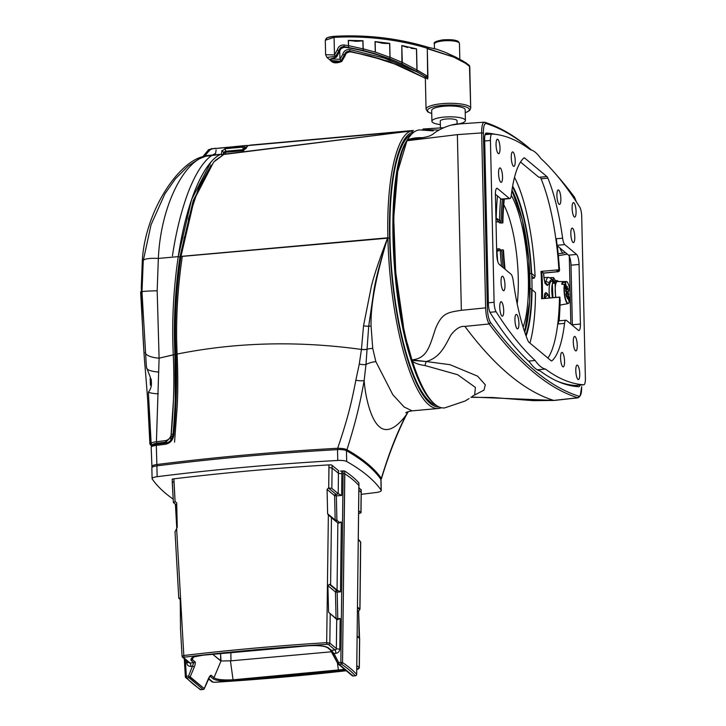<?xml version="1.0" encoding="UTF-8"?>
<svg xmlns="http://www.w3.org/2000/svg" width="726" height="726" viewBox="0 0 726 726"><rect width="100%" height="100%" fill="white"/><g stroke="black" fill="none" stroke-linecap="round" stroke-linejoin="round"><path stroke-width="1.09" d="M414.455 131.76L412.822 132.141A7.26 1.879 84.9 0 0 412.613 132.259C397.83 136.461 388.101 181.564 389.626 237.983A138.185 35.828 -95.1 0 0 439.194 407.005M436.235 405.308A136.787 35.465 -95.1 0 1 430.282 402.041A136.787 35.465 -95.1 0 1 391.069 261.523A136.787 35.465 -95.1 0 1 411.842 133.974M251.06 145.046L411.333 130.88A8.658 2.242 84.9 0 0 411.107 130.998L412.613 132.259M412.822 132.141L411.333 130.88A8.658 2.242 84.9 0 0 411.107 130.998C396.133 135.272 386.377 180.819 387.902 237.783A139.583 36.191 84.9 0 0 438.431 408.484A139.583 36.191 84.9 0 0 441.399 407.731A139.583 36.191 -95.1 0 1 438.431 408.484A139.583 36.191 -95.1 0 1 387.902 237.783C386.377 180.819 396.133 135.272 411.079 131.007L224.08 154.211L224.37 152.396L243.455 150.681L248.238 145.545L250.788 145.073L248.238 145.545L243.455 150.681L224.37 152.396L224.08 154.211L223.082 154.747L221.385 154.257L222.165 155.183L221.33 154.602M248.238 145.545L411.333 130.88L248.238 145.545L246.477 147.079M246.25 148.267L243.8 149.928L224.706 151.643L223.417 152.887L223.136 154.42M247.076 146.688L243.455 150.681M223.417 152.887L224.706 151.643M184.331 236.994L180.974 256.387C176.082 289.846 174.421 322.471 175.991 354.288C174.421 322.471 176.082 289.846 180.974 256.387L194.241 199.55L213.662 162.089L193.252 200.421L180.021 256.587C175.129 289.738 173.441 322.072 174.957 353.607C176.209 379.789 175.547 406.959 172.96 435.128C172.262 439.593 169.875 442.234 165.791 443.06L156.798 444.167C153.685 444.602 152.297 445.247 152.632 446.091C152.297 445.247 153.685 444.602 156.798 444.167L156.29 445.392L156.88 464.522C153.168 465.057 151.516 465.82 151.934 466.8A558.321 135.072 178.7 0 0 152.224 467.226A558.321 135.072 178.7 0 1 151.934 466.8L151.18 447.252M224.053 154.429L411.079 131.007M213.662 162.089L223.871 154.429L215.032 160.618M371.077 326.183C370.342 301.907 377.937 269.818 387.675 237.801C381.195 258.538 376.975 274.201 375.024 284.792L368.699 326.219L374.053 289.493C376.041 277.822 380.578 260.589 387.675 237.801C379.535 259.046 374.108 275.172 371.394 286.198L363.535 325.783L361.439 349.442A8.376 4.147 4 0 0 367.038 349.297L368.699 326.219A8.376 3.022 -172.1 0 1 363.535 325.783L371.394 286.198C374.108 275.172 379.535 259.046 387.675 237.801C377.937 269.818 370.342 301.907 371.077 326.183A3.875 1.016 0.8 0 0 368.699 326.219A8.376 3.022 7.9 0 1 363.535 325.783L361.448 349.351A8.376 4.138 4.1 0 0 367.047 349.206A8.494 2.995 -5.2 0 1 372.728 348.444L371.077 326.183L372.728 348.444L375.859 361.648L372.728 348.444M346.111 450.492L346.964 449.739C355.132 423.657 359.497 406.66 364.162 380.515L365.986 364.488A12.242 5.2 167.5 0 1 375.859 361.648L392.811 394.699L404.173 407.023L412.078 410.852L404.173 407.023L392.811 394.699L375.859 361.648A12.242 5.2 -12.5 0 0 365.986 364.488L367.038 349.297M356.647 674.508L356.657 674.363A395.216 95.614 178.7 0 0 342.536 662.602L344.805 473.76A401.995 97.248 -1.3 0 1 358.925 485.522L356.657 674.363A395.216 95.614 178.7 0 0 342.536 662.602A1.398 1.28 -56.6 0 1 341.256 664.045L340.848 662.375L338.625 662.575L339.033 664.245A1.398 1.307 129.8 0 1 338.107 663.963L352.183 675.688A1.398 1.307 129.8 0 0 353.108 675.97L355.323 675.77A393.819 95.269 178.7 0 0 341.256 664.045L339.033 664.245L353.108 675.97L355.323 675.77L353.108 675.97L339.033 664.245L341.256 664.045A393.819 95.269 -1.3 0 1 355.323 675.77A1.398 1.325 -42 0 0 356.657 674.363L358.916 485.667M200.022 689.473A1.398 1.398 0 0 0 200.911 689.7L203.044 689.464A1.398 1.307 -50.2 0 0 204.242 688.575L190.167 676.85A1.398 1.307 -50.2 0 1 188.969 677.739L188.56 676.069L186.337 676.269L186.745 677.939A1.398 1.325 138 0 1 185.684 677.521L200.022 689.473A1.398 1.28 123.4 0 0 200.821 689.664L203.044 689.464L188.969 677.739L186.745 677.939A393.819 95.269 178.7 0 0 200.821 689.664A393.819 95.269 -1.3 0 1 186.745 677.939L188.969 677.739L203.044 689.464L201.002 689.646M204.197 688.665L204.296 688.656A1.398 1.398 0 0 1 203.135 689.5L203.235 689.437M185.375 659.607L186.337 676.269L185.321 676.668A1.398 1.398 0 0 0 185.684 677.521A1.398 1.325 138 0 1 185.357 676.732L184.322 658.727M176.817 528.356L175.42 504.234M338.815 671.396L233.427 680.879C222.02 681.36 215.141 680.571 212.8 678.529C215.141 680.571 222.02 681.36 233.427 680.879L345.721 670.307L338.815 671.396L338.452 670.334L344.605 669.372L233.064 679.808C222.519 680.253 216.166 679.527 213.998 677.639L211.339 675.416C210.64 674.971 209.669 676.06 208.407 678.701L204.242 688.575L188.56 676.069L193.778 662.684L190.058 663.019A2.795 0.726 -95.1 0 1 190.884 666.368L192.726 666.196L194.341 666.976C195.394 664.036 195.612 662.303 194.985 661.794L192.317 659.58L191.827 658.155C191.129 657.575 194.759 656.613 202.736 655.269L202.826 655.215M177.253 527.267L175.12 531.75L176.618 528.592L183.805 655.505L176.618 528.592L177.253 527.267L176.699 502.937L177.253 527.267M175.011 531.486L178.778 598.197L175.011 531.486M175.102 501.775L173.895 478.842L173.959 481.501L172.334 482.391L173.959 481.501L175.102 501.775L173.478 502.619L176.754 505.341L173.369 502.437L175.102 501.775A695.109 168.16 178.7 0 1 175.365 501.739L176.699 502.937L175.365 501.739A695.109 168.16 178.7 0 0 175.102 501.775M194.341 666.976L190.167 676.85L194.341 666.976C195.394 664.036 195.612 662.303 194.985 661.794A1.398 1.307 -50.2 0 1 193.778 662.684L191.119 660.469C190.139 657.738 193.978 655.986 202.645 655.233C193.978 655.986 190.139 657.738 191.119 660.469L193.778 662.684L190.058 663.019L183.533 657.584L190.058 663.019A1.398 1.307 129.8 0 1 189.132 662.738L182.607 657.302A1.398 1.307 -50.2 0 1 182.162 656.395L183.805 655.505A695.109 168.16 -1.3 0 1 326.682 642.655L328.361 514.943L327.626 513.736L337.962 523.083L328.052 514.67L331.464 517.683L328.361 514.943L326.682 642.655L329.84 643.118L326.682 642.655A695.109 168.16 178.7 0 0 183.805 655.505L182.054 656.222L180.42 627.246L182.054 656.231L182.607 657.302A1.398 1.307 -50.2 0 0 183.533 657.584L184.35 657.166A693.711 167.824 -1.3 0 1 326.945 644.343L328.524 644.543L335.049 649.988L331.328 650.324L334.024 653.491A1.398 0.463 153.2 0 0 333.161 654.435A1.398 0.463 153.2 0 0 333.198 654.489L337.744 663.455M337.699 619.75L337.781 618.688L336.056 618.498L328.588 612.272L336.71 619.396L336.365 648.554A2.795 0.653 -179.3 0 0 339.804 649.044L340.176 618.479L337.436 619.732L336.71 619.396L328.588 612.272L327.88 585.646L329.423 584.366L330.593 584.72L337.055 590.111L337.853 523.01L331.464 517.683L337.853 523.01L337.055 590.111L340.485 591.853L341.32 522.048L338.234 523.328L339.142 522.239L336.891 520.224L336.347 495.903L334.622 495.704L327.072 489.415L327.626 513.736L327.072 489.415L328.433 487.981L327.072 489.415L334.622 495.704L335.176 520.025L327.626 513.736L335.176 520.025L334.622 495.704A1.398 1.307 129.8 0 1 335.929 494.234L328.433 487.981A695.109 168.16 178.7 0 1 328.715 487.963L328.978 467.562L332.109 468.025L328.978 467.562L328.923 464.894L328.715 487.963L331.846 488.38L332.109 468.025L338.443 473.298L332.109 468.025L332.054 465.312M338.389 470.593L338.443 473.298L341.892 473.742L341.637 495.422L338.207 493.671L331.846 488.38L328.715 487.963A695.109 168.16 178.7 0 0 328.433 487.981M337.799 590.392L336.773 590.483A1.398 1.307 -50.2 0 0 335.457 591.962L337.182 592.153L336.773 590.483L329.423 584.366L327.88 585.646L335.457 591.962L336.056 618.498L335.457 591.962L327.88 585.646L328.588 612.272L336.056 618.498A1.398 1.307 -50.2 0 0 336.147 618.924M341.637 495.422L336.347 495.903L335.929 494.234L338.942 493.961M336.891 520.224L335.176 520.025A1.398 1.307 129.8 0 0 335.584 520.95A1.398 0.499 -48.1 0 0 336.891 520.224M330.094 649.643L333.198 654.489M358.862 482.808L358.925 485.522A401.995 97.248 178.7 0 0 344.805 473.76L343.108 473.561L343.044 470.875L344.741 471.047A403.384 97.593 -1.3 0 1 358.862 482.817L358.889 482.908M358.889 482.863L356.693 674.436A1.398 1.398 0 0 1 355.422 675.806L355.513 675.743M352.183 675.688A1.398 1.398 0 0 0 353.199 676.006L353.29 675.951M361.239 492.391L361.022 512.792L361.131 492.201L360.913 512.592L358.653 510.705L361.022 512.783L359.288 513.436L360.913 512.592L361.131 492.201L358.898 490.34L361.239 492.373L361.176 489.578M359.025 513.473A695.109 168.16 178.7 0 0 359.288 513.436A695.109 168.16 178.7 0 1 359.025 513.473L358.626 513.137M358.308 539.3L360.595 541.959L358.299 540.044L360.704 542.041L358.308 539.3M233.427 680.879L233.064 679.808C222.519 680.253 216.166 679.527 213.998 677.639L211.339 675.416A1.398 1.307 -50.2 0 1 210.132 676.314L212.8 678.529L210.014 676.251M209.887 676.242L204.296 688.656L208.371 678.801M220.668 660.887L212.827 654.362L221.031 660.978L220.559 653.663L220.668 660.887M308.042 645.75C319.44 645.278 326.319 646.058 328.669 648.1C326.319 646.058 319.44 645.278 308.042 645.75L202.645 655.233L308.133 645.786C318.106 645.26 324.649 645.931 327.744 647.819L330.403 650.033L337.762 663.519A1.398 0.463 153.2 0 1 338.625 662.575L334.024 653.491L335.875 653.327A4.184 3.911 129.8 0 0 339.804 649.044M221.031 660.978L230.977 660.832L221.031 660.978L213.998 677.639L221.031 660.978M331.664 651.776L230.977 660.832L230.859 652.738L230.977 660.832L331.664 651.776M359.125 637.718L357.147 636.067L359.125 637.718L358.626 611.265L357.455 610.285L358.626 611.265L359.878 609.114L359.706 609.595L357.501 607.136L359.878 609.114L358.626 611.265L359.561 638.435L357.147 636.43L359.561 638.435L359.243 667.621L356.802 665.579L359.243 667.621A1.398 1.307 129.8 0 1 357.927 669.045L357.11 669.472A693.711 167.824 -1.3 0 1 356.747 669.508A693.711 167.824 -1.3 0 0 357.11 669.472L357.927 669.045L356.765 668.083L357.927 669.045M180.184 598.832L179.05 597.888L180.193 598.923L179.05 597.888L178.886 598.36L180.202 599.458L178.886 598.36L179.785 598.006M180.193 598.923L180.529 627.445L180.193 598.923M165.301 444.285L156.29 445.392L165.301 444.285C170.102 443.35 172.933 440.31 173.795 435.173C176.427 407.222 177.153 380.261 175.991 354.288C177.153 380.261 176.427 407.222 173.795 435.173C172.933 440.31 170.102 443.35 165.301 444.285L165.791 443.06M173.795 435.173L172.96 435.128M337.862 449.603L337.681 448.269C346.538 422.051 351.003 405.807 355.84 380.206L359.288 364.007L361.448 349.351M380.896 479.36A8.376 2.024 -1.3 0 1 381.005 479.668A8.376 2.024 -1.3 0 0 380.896 479.36L381.141 490.186L380.896 479.36A558.321 135.072 178.7 0 0 346.456 450.665A8.376 2.024 -1.3 0 0 337.508 449.621L337.753 460.456A711.861 172.216 178.7 0 0 157.143 476.692A711.861 172.216 178.7 0 1 337.753 460.456A8.376 2.024 178.7 0 1 346.701 461.5A558.321 135.072 178.7 0 1 381.141 490.186A8.376 2.024 178.7 0 1 381.25 490.504A8.376 2.024 178.7 0 1 376.204 492.482A711.861 172.216 178.7 0 1 361.221 494.324A711.861 172.216 178.7 0 0 376.204 492.482A8.376 2.024 178.7 0 0 381.25 490.504A8.376 2.024 178.7 0 0 381.141 490.186A558.321 135.072 178.7 0 0 346.701 461.5A8.376 2.024 178.7 0 0 337.753 460.456L337.508 449.621A711.861 172.216 178.7 0 0 156.898 465.865A711.861 172.216 -1.3 0 1 337.508 449.621A8.376 2.024 -1.3 0 1 346.456 450.665A558.321 135.072 -1.3 0 1 380.896 479.36L381.332 478.37C374.453 468.415 363 458.868 346.964 449.739C345.213 448.822 342.118 448.332 337.681 448.269C275.508 451.763 215.241 457.18 156.88 464.522C153.168 465.057 151.516 465.82 151.934 466.8L151.825 466.473M156.798 444.167L156.29 445.392C152.551 445.9 150.881 446.608 151.289 447.525C150.881 446.608 152.551 445.9 156.29 445.392L156.88 464.522C215.241 457.18 275.508 451.763 337.681 448.269C346.538 422.051 351.003 405.807 355.84 380.206L359.288 364.007A8.376 3.222 12.3 0 0 365.986 364.488A8.376 3.222 12.3 0 1 359.288 364.007L361.439 349.442C297.315 340.612 235.505 342.227 175.991 354.288L174.957 353.607M380.596 478.933L381.332 478.37C389.363 452.616 395.316 436.716 405.907 415.29L408.048 411.706L405.907 415.29C399.209 424.293 388.446 434.575 379.535 426.861C370.541 419.655 365.196 395.951 364.162 380.515C365.196 395.951 370.541 419.655 379.535 426.861C388.446 434.575 399.209 424.293 405.907 415.29A8.376 4.265 26.8 0 1 405.662 416.352L408.257 411.633L405.662 416.352C396.414 434.965 388.337 455.774 381.422 478.797L381.332 478.37C389.363 452.616 395.316 436.716 405.907 415.29A8.376 4.265 26.8 0 1 405.652 416.361C396.414 434.965 388.337 455.774 381.422 478.797M225.423 154.257L225.94 150.817L226.721 151.462M174.558 442.152L177.217 406.097C177.979 391.132 177.961 374.044 177.153 354.832C175.61 322.734 177.316 290.037 182.262 256.741L182.335 256.269M434.947 404.309A135.39 35.111 -95.1 0 1 432.315 403.538A135.39 35.111 -95.1 0 0 434.947 404.309M408.293 136.415A135.39 35.111 -95.1 0 1 410.753 135.181A135.39 35.111 -95.1 0 0 408.293 136.415M411.279 360.477L412.468 361.276A139.555 36.191 -95.1 0 0 434.575 403.992L433.159 402.767A138.167 35.828 -95.1 0 1 411.279 360.477L410.961 359.497L412.087 360.332L426.298 361.539A13.957 2.723 -88.6 0 0 425.037 365.541A13.957 2.723 91.4 0 1 426.298 361.539L450.038 364.697L477.617 376.177L485.304 384.816L484.015 390.116L472.417 396.169L484.015 390.116L485.304 384.816L477.617 376.177L450.038 364.697L426.298 361.539C440.301 357.537 445.174 345.54 450.928 334.976C455.783 328.742 460.438 325.883 464.903 326.401L489.188 323.959A1116.67 289.556 84.9 0 0 577.778 397.766L553.738 400.407A1117.105 289.665 -95.1 0 1 464.903 326.401L489.188 323.959A1116.67 289.556 84.9 0 0 577.778 397.766L579.03 396.242A1115.245 289.184 84.9 0 1 490.558 322.525L489.188 323.959C487.155 320.692 485.975 315.32 485.63 307.86L461.355 310.301L457.371 134.628L481.665 132.922L485.63 307.86L461.355 310.301L457.371 134.628L481.665 132.922L485.63 307.86C485.975 315.32 487.155 320.692 489.188 323.959L490.558 322.525C488.725 319.585 487.654 314.766 487.364 308.06L483.398 133.121L481.665 132.922C481.665 125.752 482.645 122.186 484.605 122.231L486.039 123.52L484.605 122.231A1116.67 289.556 84.9 0 1 531.559 150.073A1116.67 289.556 84.9 0 0 484.605 122.231C482.645 122.186 481.665 125.752 481.665 132.922L483.398 133.121C483.38 126.678 484.26 123.484 486.039 123.52A1115.245 289.184 84.9 0 1 531.396 150.019A1115.245 289.184 84.9 0 0 486.039 123.52C484.26 123.484 483.38 126.678 483.398 133.121L487.364 308.06C487.654 314.766 488.725 319.585 490.558 322.525A1115.245 289.184 84.9 0 0 579.03 396.242L580.228 395.724L581.68 386.64C581.689 393.084 580.809 396.278 579.03 396.242L577.778 397.766L553.738 400.407A1117.105 289.665 -95.1 0 1 464.903 326.401C460.438 325.883 455.783 328.742 450.928 334.976C445.174 345.54 440.301 357.537 426.298 361.539L411.941 359.878C390.062 293.358 387.439 172.479 406.968 140.753L407.449 140.054A139.555 36.191 -95.1 0 1 410.435 135.562L409.264 137.023A138.167 35.828 -95.1 0 0 406.306 141.47L407.449 140.054C410.571 138.566 414.709 137.758 419.864 137.641L422.841 137.695L419.864 137.641C414.709 137.758 410.571 138.566 407.449 140.054A139.555 36.191 -95.1 0 1 419.673 129.918L433.24 130.88M574.52 197.236A1115.245 289.184 84.9 0 0 555.426 173.714A1115.245 289.184 84.9 0 1 574.52 197.236L576.435 201.964L574.52 197.236M484.659 139.474L488.38 303.613A8.376 2.169 84.9 0 0 490.359 313.042A8.376 2.169 -95.1 0 1 488.38 303.613L484.659 139.474A8.376 2.169 -95.1 0 1 486.193 133.03A8.376 2.169 -95.1 0 1 486.275 133.03A8.376 2.169 84.9 0 0 484.659 139.474M490.359 313.042A762.109 197.617 84.9 0 0 529.771 362.301A111.668 28.958 84.9 0 0 540.144 370.941A762.109 197.617 84.9 0 0 578.794 386.731A8.376 2.169 84.9 0 0 579.983 385.125A8.376 2.169 -95.1 0 1 578.885 386.731A8.376 2.169 -95.1 0 1 578.794 386.731A762.109 197.617 84.9 0 1 540.144 370.941A111.668 28.958 84.9 0 1 529.771 362.301A762.109 197.617 84.9 0 1 490.359 313.042M486.275 133.03A762.109 197.617 84.9 0 1 495.268 134.31A762.109 197.617 84.9 0 0 486.275 133.03L486.102 133.049M577.778 397.766L554.165 400.453A13.957 3.793 83.7 0 0 554.165 400.453A13.957 3.793 83.7 0 0 554.165 400.453L533.156 400.643L492.591 397.503L470.865 397.313M444.675 407.894A139.555 36.191 -95.1 0 1 412.468 361.276C415.245 363.39 419.428 364.815 425.037 365.541L457.698 374.734L475.385 387.394L474.722 394.327L475.385 387.394L457.698 374.734L425.037 365.541C419.428 364.815 415.245 363.39 412.468 361.276L411.941 359.878C426.979 358.426 429.493 346.964 435.446 328.824C441.853 313.151 447.18 312.489 461.355 310.301C447.18 312.489 441.853 313.151 435.446 328.824C429.493 346.964 426.979 358.426 411.941 359.878L407.431 343.725M410.961 359.497L410.825 359.089C389.19 293.222 386.595 173.559 405.907 142.151L406.306 141.47M558.884 269.791L559.347 270.172L558.884 269.791A103.709 26.889 84.9 0 0 540.371 177.144A103.709 26.889 -95.1 0 1 558.884 269.791L541.006 271.397A103.709 26.889 -95.1 0 1 541.569 285.155A103.709 26.889 -95.1 0 1 541.614 298.713L559.492 297.188A103.709 26.889 -95.1 0 1 547.912 358.063A103.709 26.889 84.9 0 0 559.492 297.188A2.795 0.726 -95.1 0 1 559.846 297.161L559.964 297.252A105.379 27.325 -95.1 0 1 558.303 323.959A105.379 27.325 84.9 0 0 559.964 297.252L559.846 297.161A2.795 0.726 84.9 0 0 559.655 297.088A2.795 0.726 84.9 0 0 559.492 297.188M505.087 269.246A103.709 26.889 -95.1 0 1 503.499 250.216A103.709 26.889 84.9 0 0 505.087 269.246M502.891 222.818A103.709 26.889 -95.1 0 1 504.289 199.087A103.709 26.889 84.9 0 0 502.891 222.818A2.795 0.726 -95.1 0 1 502.537 222.846A2.795 0.726 84.9 0 0 502.728 222.918A2.795 0.726 84.9 0 0 502.891 222.818M503.045 249.835L503.499 250.216L503.045 249.835A105.379 27.325 84.9 0 0 504.606 268.847A105.379 27.325 -95.1 0 1 503.045 249.835L500.886 250.025M559.247 320.819L560.154 300.01A1.398 1.225 -34.4 0 0 559.918 299.284M490.604 134.147A762.109 197.617 84.9 0 0 485.603 133.43A762.109 197.617 -95.1 0 1 490.604 134.147M576.78 386.577A8.376 2.169 84.9 0 0 577.297 385.361A8.376 2.169 -95.1 0 1 576.78 386.577M501.103 221.566L499.615 220.314L501.103 221.566A105.379 27.325 -95.1 0 1 502.401 199.26A105.379 27.325 84.9 0 0 501.103 221.566L499.742 222.991L502.428 222.755A105.379 27.325 -95.1 0 1 503.744 199.133A105.379 27.325 84.9 0 0 502.428 222.755M503.118 267.613A105.379 27.325 -95.1 0 1 501.784 251.35A105.379 27.325 84.9 0 0 503.118 267.613M541.006 271.397L543.701 273.085L543.729 275.354C544.146 280.363 544.963 283.421 546.161 284.51L547.395 285.536L549.192 283.567A14.057 3.648 -95.1 0 1 553.03 281.234A14.057 3.648 -95.1 0 0 549.192 283.567L547.395 285.536L546.161 284.51A2.795 2.614 129.8 0 0 545.362 282.695L546.496 283.63A2.795 2.614 129.8 0 1 547.395 285.536M546.351 292.823C545.035 292.233 544.328 294.021 544.246 298.195C544.328 294.021 545.035 292.233 546.351 292.823L547.576 293.839L549.346 297.996L547.576 293.839L546.351 292.823A2.795 2.614 129.8 0 1 544.609 295.536M543.611 273.139A111.65 28.949 -95.1 0 1 543.729 275.354A111.65 28.949 -95.1 0 0 543.611 273.139L541.841 271.705A105.216 27.279 -95.1 0 1 542.458 298.595A105.216 27.279 84.9 0 0 541.841 271.705M559.41 270.145L559.483 270.172A111.06 28.795 84.9 0 0 557.314 245.805A111.06 28.795 -95.1 0 1 559.483 270.172L559.41 270.145A1.398 1.307 129.8 0 1 558.103 271.615L558.358 271.669M558.249 271.687A1.398 1.343 100.7 0 0 559.483 270.172L559.474 270.117M501.548 222.946L502.537 222.846M543.484 273.067L558.103 271.615L556.66 270.417L559.347 270.172A105.379 27.325 84.9 0 0 556.27 238.763A105.379 27.325 -95.1 0 1 559.347 270.172M498.172 221.639L496.212 218.154A113.855 29.521 84.9 0 1 497.464 195.947A113.855 29.521 84.9 0 0 496.212 218.154L499.542 220.241A1.398 1.225 145.6 0 1 498.172 221.639L499.742 222.991M498.789 248.8A1.398 1.343 -79.3 0 1 500.223 250.071L500.223 250.071A111.06 28.795 84.9 0 0 501.503 266.26A111.06 28.795 -95.1 0 1 500.223 250.071L496.974 251.459A113.855 29.521 84.9 0 0 497.7 261.206A113.855 29.521 84.9 0 1 496.974 251.459L498.789 248.8L496.629 248.973M500.287 250.107A1.398 1.307 -50.2 0 0 499.842 249.154L501.784 251.35M542.331 298.695L541.614 298.713L542.331 298.695M544.427 296.861L545.054 296.78L545.898 298.295M553.239 280.917L553.484 277.568L555.562 280.726M553.484 277.568L550.208 277.659M544.954 281.797L545.943 281.752A2.795 2.033 11.4 0 1 549.192 283.567M544.736 283.058L545.943 281.752A16.843 4.365 -95.1 0 1 548.466 277.341L544.019 277.586M553.738 400.407L471.238 397.04L553.738 400.407A13.957 3.793 83.7 0 0 554.147 400.453L578.195 397.812M406.025 141.951L407.095 140.526L416.062 138.784C431.217 136.515 430.482 135.335 433.231 134.047C435.074 131.778 448.722 123.719 459.939 123.892A13.957 3.439 86 0 1 459.957 123.892L484.242 122.186L459.957 123.892A13.957 3.439 86 0 0 459.939 123.892L451.953 125.017M403.438 325.965L395.734 272.168L393.71 217.891L397.676 171.617L406.968 140.753L457.371 134.628L406.968 140.753L407.449 140.054M439.185 130.072L422.859 129.564M420.182 138.167A13.957 2.695 91.7 0 1 419.864 137.641A13.957 2.695 91.7 0 0 420.182 138.167M420.781 138.539L407.095 140.526M535.461 292.596L531.641 289.411L535.461 292.596A99.099 25.7 -95.1 0 1 529.907 343.062A99.099 25.7 84.9 0 0 535.461 292.596L532.022 289.647M529.916 287.886L531.641 289.411A85.142 22.079 84.9 0 1 525.769 335.076A85.142 22.079 84.9 0 0 531.641 289.411M531.768 276.152L534.191 278.167L531.849 278.376M529.608 274.346L531.269 273.167L535.089 276.343A99.099 25.7 84.9 0 0 514.507 177.335A99.099 25.7 -95.1 0 1 535.089 276.343L531.269 273.167A85.142 22.079 84.9 0 0 512.465 187.099A85.142 22.079 -95.1 0 1 531.269 273.167M534.191 278.167L535.089 276.343M517.783 204.024A83.744 21.716 84.9 0 0 511.975 190.121M524.753 332.19A83.744 21.716 84.9 0 0 527.983 317.471M526.132 336.056A86.539 22.442 84.9 0 0 530.715 260.044A86.539 22.442 84.9 0 0 512.638 186.074M469.767 66.601L465.566 63.307L453.668 57.1L427.287 48.651L427.696 78.971L425.418 77.764L427.696 78.971L427.923 77.02L426.561 75.676L427.923 77.02L427.287 48.651L428.73 47.462L427.342 48.297C406.95 41.872 372.075 35.12 334.078 37.38L325.284 40.248L334.078 37.38C372.075 35.12 406.95 41.872 427.342 48.297L453.668 57.1L465.566 63.307L469.767 66.601L470.711 108.201L469.468 65.676L466.219 63.017L455.71 57.082L445.419 52.381L436.925 49.286L428.431 47.381L436.58 49.177L445.528 52.426L462.634 60.821L469.105 65.213M409.228 70.014L424.293 77.782M409.165 69.995L424.265 77.764L409.119 69.968L397.058 64.759M409.155 69.986L396.977 64.723L409.155 69.986M382.067 59.414L396.977 64.723L369.915 55.929M381.985 59.405L369.843 55.929L397.013 64.75M354.996 52.626L369.806 55.902L350.531 51.845C347.827 51.664 346.039 52.88 345.159 55.503L345.14 55.666M369.843 55.929L350.531 51.845C347.827 51.664 346.039 52.88 345.159 55.503L344.396 54.867C345.277 52.245 347.073 51.029 349.769 51.219L388.9 61.338L425.354 78.19L388.9 61.338L349.769 51.219C347.073 51.029 345.277 52.245 344.396 54.867L341.084 60.694L339.959 59.323L332.581 58.987M338.879 51.201L339.786 51.029L339.033 50.393C339.886 47.753 341.647 46.509 344.287 46.645L363.254 50.439L375.16 53.742L389.989 58.897L401.932 63.979L401.814 45.511L416.561 48.887L401.814 45.511L402.204 62.445L390.062 57.29L402.277 62.481L401.814 45.511M417.25 72.019L384.444 58.134L349.723 49.55C346.175 49.323 343.843 50.938 342.726 54.405L345.159 55.503L341.755 61.401L330.557 60.458L326.918 57.427L335.666 56.329L339.033 50.393C339.886 47.753 341.647 46.509 344.287 46.645L363.245 50.439L375.16 53.742L389.989 58.897L401.932 63.979L416.815 71.565L401.932 63.979L402.277 62.481M416.996 70.15L426.561 75.676A1.398 0.517 122.2 0 0 426.216 77.156L416.815 71.565L416.915 70.104L416.815 71.565L426.216 77.156L424.982 76.62L425.4 77.292M341.084 60.694C335.829 62.699 331.936 62.282 329.413 59.441L336.61 56.927L339.786 51.029C340.648 48.388 342.4 47.145 345.05 47.281C372.783 51.619 398.556 60.848 422.378 74.969L424.982 76.62A1.398 0.662 124.1 0 1 424.955 76.602L425.418 77.555M427.696 78.971L426.216 77.156L422.378 74.969A1.398 0.517 120.8 0 0 422.396 74.987L424.955 76.602M336.519 56.891L339.786 51.029L337.281 49.94C338.38 46.455 340.675 44.812 344.16 44.994L348.426 45.693L348.317 40.375L362.991 40.71L348.317 40.375L348.435 45.693L344.16 44.994C340.675 44.812 338.38 46.455 337.281 49.94L334.477 54.958L335.666 56.329M330.557 60.458L330.548 60.449C332.817 63.289 336.574 63.625 341.828 61.447L341.755 61.401M341.801 61.365L345.213 55.593C345.449 53.425 347.246 52.181 350.594 51.882L349.769 51.219L349.723 49.55M326.918 57.427L325.611 54.704L334.477 54.958L325.62 54.704L325.284 40.248L327.29 37.716L334.423 36.3L334.078 37.38L334.523 36.336C366.902 34.576 398.302 38.278 428.73 47.462M363.154 48.869L363.254 50.439L363.172 48.796L375.26 52.145L375.033 41.591L389.744 43.397L375.033 41.591L375.269 52.145L363.172 48.796L362.991 40.71L357.392 41.291L348.317 40.375M348.544 45.711L348.471 47.335L348.553 45.647L363.064 48.851L348.553 45.647L348.435 40.493L357.392 41.291L362.882 40.828L363.064 48.851L362.991 40.71M375.369 52.172L375.151 41.718L384.172 43.406L375.033 41.591M407.785 47.553L401.941 45.656M389.635 43.506L389.989 58.897L389.635 43.506L384.172 43.406L389.744 43.397L390.062 57.29L389.744 43.397M375.269 52.09L389.953 57.363L375.387 52.081L375.151 41.718M426.561 75.676L417.042 70.014L416.561 48.887L411.025 48.297M402.195 62.382L417.042 70.014L416.561 48.887M464.522 108.61A16.752 4.057 -1.3 0 1 465.157 109.68A16.752 4.057 -1.3 0 0 464.522 108.61A16.752 4.057 -1.3 0 0 446.063 106.096A16.752 4.057 -1.3 0 0 431.671 110.443A16.752 4.057 -1.3 0 1 446.063 106.096A16.752 4.057 -1.3 0 1 464.522 108.61M464.767 119.445A16.752 4.057 -1.3 0 1 465.402 120.516A16.752 4.057 -1.3 0 1 457.589 124.128A16.752 4.057 178.7 0 0 465.402 120.516A16.752 4.057 178.7 0 0 464.767 119.445A16.752 4.057 178.7 0 0 446.308 116.931A16.752 4.057 178.7 0 0 431.916 121.278A16.752 4.057 -1.3 0 1 446.308 116.931A16.752 4.057 -1.3 0 1 464.767 119.445M440.364 124.591A16.752 4.057 -1.3 0 1 432.551 122.34A16.752 4.057 -1.3 0 1 431.916 121.278A16.752 4.057 178.7 0 0 432.551 122.34A16.752 4.057 178.7 0 0 440.364 124.591M440.437 127.93L440.283 121.088A8.376 2.024 -1.3 0 1 447.488 118.91A8.376 2.024 -1.3 0 1 456.718 120.171A8.376 2.024 -1.3 0 1 457.035 120.707L457.108 124.191M156.426 441.744L165.229 440.664L156.426 441.744C152.578 442.198 150.863 442.905 151.271 443.885A558.321 135.072 178.7 0 0 152.514 445.646A558.321 135.072 -1.3 0 1 151.271 443.885C150.863 442.905 152.578 442.198 156.426 441.744L159.103 358.172A17.351 6.171 179.8 0 1 145.191 352.346L145.191 352.346A17.351 6.171 179.8 0 0 159.103 358.172L157.179 290.79A20.573 0.926 179.6 0 0 141.987 291.798A20.573 0.926 179.6 0 1 157.179 290.79L158.341 258.429C160.818 204.215 185.212 159.82 206.565 156.144L221.112 154.348L206.565 156.144C185.212 159.82 160.818 204.215 158.341 258.429L157.179 290.79L159.103 358.172L156.426 441.744L156.988 443.196L165.773 442.116L172.951 435.246M143.258 260.725A20.936 4.193 -173.5 0 1 158.341 258.429L178.242 256.632L191.591 199.469L211.012 161.989L191.591 199.469L178.242 256.632C173.36 289.765 171.708 322.516 173.287 354.887C171.708 322.516 173.36 289.765 178.242 256.632L179.948 257.068L180.021 256.587L179.948 257.068L178.242 256.632L158.341 258.429A20.936 4.193 -173.5 0 0 143.258 260.725L141.987 291.798L146.398 366.893L149.247 374.589C152.406 381.704 152.151 387.53 148.467 392.058L148.549 392.993L148.467 392.058C152.151 387.53 152.406 381.704 149.247 374.589L146.398 366.893L141.987 291.798L143.258 260.725L151.035 224.797L164.866 193.915L175.32 178.905L188.206 165.955L198.643 159.121L205.159 156.444M225.877 151.235L223.563 152.442M175.22 399.835L174.893 354.442C173.378 322.353 175.057 289.892 179.948 257.068M151.317 385.234L151.253 379.281M150.364 385.207L150.209 378.255M152.814 445.347A556.924 134.737 -1.3 0 1 152.678 445.156C152.333 444.303 153.776 443.65 156.988 443.196M151.271 443.885L152.678 445.156M150.336 381.204L150.355 381.794L151.326 381.395M171.263 434.139C170.674 437.814 168.659 439.992 165.229 440.664C168.659 439.992 170.674 437.814 171.263 434.139C173.768 406.696 174.44 380.279 173.287 354.887C174.44 380.279 173.768 406.696 171.263 434.139L173.042 434.302M211.883 148.839A1.398 1.252 -102.8 0 1 212.037 148.812L245.715 145.527A139.583 36.191 84.9 0 0 243.564 145.98A139.583 36.191 84.9 0 1 245.715 145.527A139.583 36.191 84.9 0 1 248.074 145.608A139.583 36.191 84.9 0 0 245.715 145.527L212.037 148.812C210.386 149.311 208.099 151.607 205.186 155.718C208.099 151.607 210.386 149.311 212.037 148.812A1.398 1.252 -102.8 0 0 211.874 148.839C212.301 147.623 209.832 149.728 204.478 155.155L204.514 155.192M246.704 146.852A138.185 35.828 84.9 0 0 245.052 147.242L243.564 145.98L212.037 148.812L243.564 145.98A8.376 2.169 84.9 0 0 242.72 147.142L225.042 148.73L221.947 151.226L223.699 152.215M221.956 150.464L221.412 154.039C208.271 159.003 197.191 182.834 191.564 199.741C185.856 216.511 181.427 235.396 178.278 256.396L178.233 256.714M225.695 151.553L225.042 148.73L221.947 151.226M245.052 147.242A6.979 1.806 84.9 0 0 244.344 148.213L243.038 149.692L226.385 151.189M243.373 149.964L242.72 147.142L225.042 148.73M245.279 148.993L242.72 147.142A8.376 2.169 84.9 0 1 243.564 145.98M165.229 440.664L166.699 442.887M216.112 149.955L215.577 153.522C202.427 158.495 191.346 182.326 185.729 199.233C180.021 216.003 175.592 234.888 172.443 255.888M151.97 446.209A558.321 135.072 -1.3 0 1 150.318 443.713C148.839 415.354 146.951 388.12 144.637 362.011C142.096 326.609 142.051 311.082 141.28 287.741L142.35 259.863C145.445 211.529 177.543 162.751 202.953 156.589A229.561 214.642 129.8 0 1 208.68 149.62L215.368 148.258M161.353 443.078A547.159 132.368 178.7 0 0 161.662 443.559M151.698 446.49A559.719 135.408 -1.3 0 1 149.892 443.967L147.759 401.56M144.138 355.286L140.617 291.888A559.719 135.408 178.7 0 0 141.47 294.838M173.46 399.89L170.674 440.945M575.709 385.497L583.758 384.78A8.376 2.169 -95.1 0 0 585.383 378.337L581.707 216.502A8.376 2.169 -95.1 0 0 579.729 207.073A757.926 196.528 84.9 0 0 540.661 158.304A110.27 28.595 84.9 0 0 530.37 149.728A757.926 196.528 84.9 0 0 492.056 134.02A8.376 2.169 -95.1 0 0 490.431 140.463L484.696 140.98L490.431 140.463L494.107 302.288A8.376 2.169 -95.1 0 0 496.085 311.726L489.959 312.28L496.085 311.726A757.926 196.528 84.9 0 0 535.153 360.495L528.483 361.094L535.153 360.495A110.27 28.595 84.9 0 0 545.444 369.071L537.394 369.797A110.27 28.595 -95.1 0 1 537.186 369.752A110.27 28.595 84.9 0 0 537.394 369.797A757.926 196.528 84.9 0 0 537.73 370.042A757.926 196.528 -95.1 0 1 537.394 369.797L545.444 369.071A757.926 196.528 84.9 0 0 583.758 384.78A8.376 2.169 84.9 0 0 583.849 384.771A8.376 2.169 84.9 0 0 585.383 378.337L581.707 216.502A8.376 2.169 84.9 0 0 579.729 207.073A757.926 196.528 84.9 0 0 540.661 158.304A110.27 28.595 84.9 0 0 530.37 149.728A757.926 196.528 84.9 0 0 492.056 134.02A8.376 2.169 84.9 0 0 491.965 134.02A8.376 2.169 84.9 0 0 490.431 140.463L494.107 302.288A8.376 2.169 84.9 0 0 496.085 311.726A757.926 196.528 84.9 0 0 535.153 360.495A110.27 28.595 84.9 0 0 545.444 369.071A757.926 196.528 84.9 0 0 583.758 384.78L575.709 385.497A757.926 196.528 -95.1 0 1 557.595 381.341A757.926 196.528 84.9 0 0 575.709 385.497A8.376 2.169 -95.1 0 0 575.791 385.497A8.376 2.169 -95.1 0 0 575.872 385.488M572.369 325.302A8.376 2.169 84.9 0 0 572.36 324.767L571.008 265.19A8.376 2.169 84.9 0 0 568.54 255.162L557.169 245.687M509.861 198.588A8.376 2.169 84.9 0 0 511.258 195.394A103.99 26.962 84.9 0 1 523.791 158.059A8.376 2.169 -95.1 0 1 524.172 157.878A8.376 2.169 -95.1 0 1 524.744 158.096L546.896 176.554A8.376 2.169 -95.1 0 1 547.885 178.133A103.99 26.962 84.9 0 1 562.623 238.192L555.835 238.8L562.623 238.192A8.376 2.169 84.9 0 0 564.792 244.608A8.376 2.169 -95.1 0 1 562.623 238.192A103.99 26.962 84.9 0 0 547.885 178.133A8.376 2.169 84.9 0 0 546.896 176.554L524.744 158.096A8.376 2.169 84.9 0 0 523.791 158.059A103.99 26.962 84.9 0 0 511.258 195.394A8.376 2.169 -95.1 0 1 509.298 198.37A8.376 2.169 84.9 0 0 509.861 198.588L501.802 199.305A8.376 2.169 -95.1 0 1 501.239 199.087L495.386 194.214M538.837 177.28L520.515 162.016L538.837 177.28L546.896 176.554L538.837 177.28M515.224 160.8A7.26 1.879 84.9 0 0 512.592 151.916A7.26 1.879 84.9 0 0 511.267 157.497A7.26 1.879 84.9 0 0 513.899 166.381A7.26 1.879 84.9 0 0 515.224 160.8A7.26 1.879 84.9 0 0 513.082 152.106A7.26 1.879 84.9 0 0 511.267 157.497A7.26 1.879 84.9 0 0 513.409 166.19A7.26 1.879 84.9 0 0 515.224 160.8M560.862 198.815A7.26 1.879 84.9 0 0 558.23 189.94A7.26 1.879 84.9 0 0 556.906 195.521A7.26 1.879 84.9 0 0 559.528 204.396A7.26 1.879 84.9 0 0 560.862 198.815A7.26 1.879 84.9 0 0 558.721 190.13A7.26 1.879 84.9 0 0 556.906 195.521A7.26 1.879 84.9 0 0 559.038 204.215A7.26 1.879 84.9 0 0 560.862 198.815M518.908 323.279A7.26 1.879 84.9 0 0 516.286 314.394A7.26 1.879 84.9 0 0 514.952 319.975A7.26 1.879 84.9 0 0 517.584 328.86A7.26 1.879 84.9 0 0 518.908 323.279A7.26 1.879 84.9 0 0 516.776 314.585A7.26 1.879 84.9 0 0 514.952 319.975A7.26 1.879 84.9 0 0 517.093 328.669A7.26 1.879 84.9 0 0 518.908 323.279M564.547 361.294A7.26 1.879 84.9 0 0 561.915 352.419A7.26 1.879 84.9 0 0 560.59 358A7.26 1.879 84.9 0 0 563.222 366.875A7.26 1.879 84.9 0 0 564.547 361.294A7.26 1.879 84.9 0 0 562.405 352.609A7.26 1.879 84.9 0 0 560.59 358A7.26 1.879 84.9 0 0 562.732 366.694A7.26 1.879 84.9 0 0 564.547 361.294M503.699 310.601A7.26 1.879 84.9 0 0 501.067 301.726A7.26 1.879 84.9 0 0 499.742 307.307A7.26 1.879 84.9 0 0 502.374 316.182A7.26 1.879 84.9 0 0 503.699 310.601A7.26 1.879 84.9 0 0 501.557 301.916A7.26 1.879 84.9 0 0 499.742 307.307A7.26 1.879 84.9 0 0 501.884 315.991A7.26 1.879 84.9 0 0 503.699 310.601M500.014 148.122A7.26 1.879 84.9 0 0 497.383 139.247A7.26 1.879 84.9 0 0 496.058 144.828A7.26 1.879 84.9 0 0 498.68 153.703A7.26 1.879 84.9 0 0 500.014 148.122A7.26 1.879 84.9 0 0 497.873 139.437A7.26 1.879 84.9 0 0 496.058 144.828A7.26 1.879 84.9 0 0 498.19 153.513A7.26 1.879 84.9 0 0 500.014 148.122M576.072 211.493A7.26 1.879 84.9 0 0 573.44 202.618A7.26 1.879 84.9 0 0 572.115 208.199A7.26 1.879 84.9 0 0 574.747 217.074A7.26 1.879 84.9 0 0 576.072 211.493A7.26 1.879 84.9 0 0 573.93 202.799A7.26 1.879 84.9 0 0 572.115 208.199A7.26 1.879 84.9 0 0 574.257 216.883A7.26 1.879 84.9 0 0 576.072 211.493M579.756 373.972A7.26 1.879 84.9 0 0 577.134 365.096A7.26 1.879 84.9 0 0 575.8 370.677A7.26 1.879 84.9 0 0 578.431 379.553A7.26 1.879 84.9 0 0 579.756 373.972A7.26 1.879 84.9 0 0 577.624 365.287A7.26 1.879 84.9 0 0 575.8 370.677A7.26 1.879 84.9 0 0 577.941 379.362A7.26 1.879 84.9 0 0 579.756 373.972M577.243 345.304A7.26 1.879 84.9 0 0 574.611 336.428A7.26 1.879 84.9 0 0 573.286 342.01A7.26 1.879 84.9 0 0 575.918 350.885A7.26 1.879 84.9 0 0 577.243 345.304A7.26 1.879 84.9 0 0 575.101 336.619A7.26 1.879 84.9 0 0 573.286 342.01A7.26 1.879 84.9 0 0 575.428 350.703A7.26 1.879 84.9 0 0 577.243 345.304M574.783 236.985A7.26 1.879 84.9 0 0 572.152 228.109A7.26 1.879 84.9 0 0 570.827 233.69A7.26 1.879 84.9 0 0 573.458 242.566A7.26 1.879 84.9 0 0 574.783 236.985A7.26 1.879 84.9 0 0 572.642 228.3A7.26 1.879 84.9 0 0 570.827 233.69A7.26 1.879 84.9 0 0 572.968 242.384A7.26 1.879 84.9 0 0 574.783 236.985M502.528 176.79A7.26 1.879 84.9 0 0 499.896 167.906A7.26 1.879 84.9 0 0 498.571 173.487A7.26 1.879 84.9 0 0 501.203 182.371A7.26 1.879 84.9 0 0 502.528 176.79A7.26 1.879 84.9 0 0 500.386 168.096A7.26 1.879 84.9 0 0 498.571 173.487A7.26 1.879 84.9 0 0 500.713 182.181A7.26 1.879 84.9 0 0 502.528 176.79M504.987 285.109A7.26 1.879 84.9 0 0 502.356 276.225A7.26 1.879 84.9 0 0 501.031 281.806A7.26 1.879 84.9 0 0 503.653 290.69A7.26 1.879 84.9 0 0 504.987 285.109A7.26 1.879 84.9 0 0 502.846 276.415A7.26 1.879 84.9 0 0 501.031 281.806A7.26 1.879 84.9 0 0 503.163 290.5A7.26 1.879 84.9 0 0 504.987 285.109M501.239 199.087L509.298 198.37L497.492 188.533A8.376 2.169 84.9 0 0 495.395 194.759A8.376 2.169 -95.1 0 1 496.929 188.315A8.376 2.169 -95.1 0 1 497.492 188.533L496.412 188.633M495.395 194.759L496.747 254.336A8.376 2.169 84.9 0 0 499.216 264.355A8.376 2.169 -95.1 0 1 496.747 254.336L495.395 194.759M499.216 264.355L511.013 274.192A8.376 2.169 -95.1 0 1 513.191 280.608A8.376 2.169 84.9 0 0 511.013 274.192L499.216 264.355M513.191 280.608A103.99 26.962 84.9 0 0 527.929 340.666A8.376 2.169 84.9 0 0 528.918 342.245A8.376 2.169 -95.1 0 1 527.929 340.666A103.99 26.962 84.9 0 1 513.191 280.608M528.918 342.245L551.07 360.695A8.376 2.169 84.9 0 0 552.023 360.74A8.376 2.169 -95.1 0 1 551.642 360.913A8.376 2.169 -95.1 0 1 551.07 360.695L528.918 342.245M552.023 360.74A103.99 26.962 84.9 0 0 564.556 323.397A8.376 2.169 -95.1 0 1 566.516 320.429A8.376 2.169 84.9 0 0 565.953 320.211A8.376 2.169 84.9 0 0 564.556 323.397A103.99 26.962 84.9 0 1 552.023 360.74L551.225 360.804M566.516 320.429L578.313 330.266A8.376 2.169 84.9 0 0 580.419 324.041A8.376 2.169 -95.1 0 1 578.885 330.484A8.376 2.169 -95.1 0 1 578.313 330.266L566.516 320.429M579.067 264.464L580.419 324.041L579.067 264.464A8.376 2.169 84.9 0 0 576.598 254.436A8.376 2.169 -95.1 0 1 579.067 264.464L571.008 265.19M576.598 254.436L564.792 244.608L576.598 254.436L568.54 255.162M151.852 467.843A8.376 2.024 -1.3 0 1 156.898 465.865A8.376 2.024 -1.3 0 0 151.852 467.843L152.097 478.67A8.376 2.024 178.7 0 0 152.206 478.988A558.321 135.072 178.7 0 0 173.187 499.17A558.321 135.072 178.7 0 1 152.206 478.988A8.376 2.024 178.7 0 1 152.097 478.67L151.852 467.843M157.143 476.692A8.376 2.024 178.7 0 0 152.097 478.67A8.376 2.024 178.7 0 1 157.143 476.692L156.898 465.865L157.143 476.692M340.485 471.101L343.044 470.875M172.171 479.596L172.743 478.978A695.807 168.332 -1.3 0 1 330.149 464.822L331.709 465.03L338.77 470.911M358.925 487.709L361.185 490.077M555.88 297.424A11.861 3.076 -95.1 0 1 555.553 295.273L555.372 293.585A11.861 3.076 -95.1 0 1 557.45 281.543L566.126 281.543A11.081 2.877 -95.1 0 0 565.073 282.432L566.979 289.175L567.16 286.334L567.142 289.32L567.977 288.086L567.478 289.592M552.804 282.478A12.56 3.258 84.9 0 0 552.595 283.013A12.56 3.258 -95.1 0 0 552.477 283.394M552.468 297.724A12.56 3.258 -95.1 0 1 552.277 284.211M553.639 281.18L551.406 281.379A12.56 3.258 84.9 0 0 549.918 283.258A12.56 3.258 -95.1 0 0 549.782 297.959M558.721 281.543L557.132 280.581L555.435 281.987L555.826 283.784M552.913 297.678L552.35 283.412L555.036 283.167L555.599 297.451M555.036 283.167L555.553 285.009M566.089 291.743L564.783 284.41L561.715 284.229A11.326 2.94 -95.1 0 1 562.305 282.468L565.073 282.432M566.153 293.513L568.195 293.613L569.819 300.718L568.885 301.099M562.305 282.468L562.741 284.211M565.99 289.329L567.142 289.32L565.372 282.65A10.799 2.804 -95.1 0 1 569.211 286.888A10.799 2.804 -95.1 0 1 569.819 300.718L569.629 300.972M565.372 282.65A10.799 2.804 84.9 0 1 569.211 286.888A10.799 2.804 84.9 0 1 569.819 300.718L568.213 294.193L568.195 293.622L569.048 294.021L567.986 293.395L568.168 292.424L568.186 292.995L566.244 293.25M568.676 290.926L568.168 292.424L568.676 290.926A6.053 1.57 84.9 0 0 567.977 288.086A6.053 1.57 84.9 0 1 568.676 290.926L566.135 291.798M567.315 289.465L567.16 286.334L567.315 289.465L566.062 289.61M566.398 291.507L565.545 291.108L566.416 292.133L565.545 291.108L566.398 291.507L566.389 290.935L564.783 284.41A10.799 2.804 84.9 0 0 565.382 298.241A10.799 2.804 84.9 0 0 569.22 302.479L567.614 295.954L567.442 298.794L567.296 295.918M567.278 295.663L567.442 298.794L567.278 295.663L566.616 297.034A6.053 1.57 84.9 0 1 565.917 294.202L566.416 292.133L565.917 294.202A6.053 1.57 84.9 0 0 566.616 297.034L567.278 295.663L566.189 295.582M567.614 295.954L569.22 302.479A10.799 2.804 -95.1 0 1 565.382 298.241A10.799 2.804 -95.1 0 1 564.783 284.41M552.994 283.349L552.749 282.233L555.435 281.987M557.132 280.581L554.455 280.826L552.749 282.233M188.361 219.297L198.752 187.644L211.202 165.065M381.332 478.37C374.453 468.415 363 458.868 346.964 449.739C355.132 423.657 359.497 406.66 364.162 380.515A8.376 2.124 9.9 0 1 355.84 380.206A8.376 2.124 9.9 0 0 364.162 380.515M346.964 449.739C345.213 448.822 342.118 448.332 337.681 448.269M511.866 190.829A81.239 21.063 -95.1 0 1 528.809 260.217A81.239 21.063 -95.1 0 1 524.526 331.519A81.239 21.063 -95.1 0 0 528.809 260.217A81.239 21.063 -95.1 0 0 511.866 190.829M337.055 590.111L329.423 584.366M173.387 502.374L172.162 479.096M179.05 597.888L178.886 598.36M338.207 493.671L338.443 473.298L338.207 493.671L331.846 488.38L332.109 468.025M336.71 619.396L336.365 648.554L329.84 643.118L336.365 648.554A1.398 1.307 129.8 0 1 335.049 649.988A2.795 0.726 -95.1 0 1 335.875 653.327M211.339 675.416C210.64 674.971 209.669 676.06 208.407 678.701M194.985 661.794L192.317 659.58L191.827 658.155M212.936 682.086L208.598 678.474L212.936 682.086L214.515 682.295L212.936 682.086A1.398 1.307 -50.2 0 1 212.01 681.805L208.444 678.828M214.515 682.295A693.711 167.824 -1.3 0 0 346.238 670.733A693.711 167.824 -1.3 0 1 214.515 682.295L212.01 681.805M343.108 473.561L340.848 662.375L342.536 662.602L344.741 471.047M330.403 650.033A1.398 1.307 129.8 0 0 331.328 650.324L328.669 648.1L331.328 650.324L335.049 649.988L328.524 644.543L326.945 644.343L326.682 642.655M559.909 299.784L560.154 300.01A111.06 28.795 -95.1 0 1 559.111 320.828A111.06 28.795 84.9 0 0 560.154 300.01L559.909 299.784M499.615 220.314L499.542 220.241A111.06 28.795 -95.1 0 1 500.668 198.615A111.06 28.795 84.9 0 0 499.542 220.241L499.615 220.314A1.398 1.307 129.8 0 1 498.299 221.793L496.012 221.974M543.729 275.354C544.146 280.363 544.963 283.421 546.161 284.51M465.23 112.721A20.936 5.064 178.7 0 0 459.531 105.533A20.936 5.064 178.7 0 0 429.865 108.11A20.936 5.064 178.7 0 0 431.734 113.483A20.936 5.064 -1.3 0 1 429.865 108.11A20.936 5.064 -1.3 0 1 459.531 105.533A20.936 5.064 -1.3 0 1 465.23 112.721M422.378 74.969C398.556 60.848 372.783 51.619 345.05 47.281C342.4 47.145 340.648 48.388 339.786 51.029M381.032 43.015L384.172 43.406M354.342 41.219L357.392 41.291M150.355 381.794L150.364 382.312M202.79 157.27L204.478 155.155L205.186 155.718L220.768 154.311L205.186 155.718A228.282 213.444 -50.2 0 0 204.405 156.689M509.298 198.37L497.492 188.533M494.107 302.288L488.362 302.806L494.107 302.288M541.052 178.75L547.885 178.133L541.052 178.75M523.637 158.195L524.744 158.096L523.637 158.195M566.098 293.667L569.048 294.021M180.021 256.587L389.626 237.983M176.917 512.674L176.482 505.124M190.884 666.368A4.184 3.911 129.8 0 1 186.763 662.802L186.646 660.669M340.176 618.479L337.781 618.688L337.182 592.153L340.485 591.853M341.32 522.048L339.142 522.239M341.828 470.983L341.892 473.742M184.286 658.709L185.357 676.732M188.597 662.293A2.795 0.699 -3.3 0 1 186.763 662.802M330.593 584.72L331.464 517.683L330.593 584.72M329.84 643.118L330.212 613.987L329.84 643.118A1.398 1.307 129.8 0 1 328.524 644.543M214.624 682.286L346.284 670.779M192.317 659.58L193.325 657.212L192.317 659.58A1.398 1.307 -50.2 0 1 191.119 660.469M183.533 657.584L184.35 657.166A693.711 167.824 -1.3 0 1 326.945 644.343M328.669 648.1A1.398 1.307 129.8 0 1 327.744 647.828M212.8 678.529A1.398 1.307 -50.2 0 0 213.998 677.639M233.064 679.808L230.432 660.832L233.064 679.808L338.452 670.334L337.418 662.856L338.452 670.334M202.645 655.233L308.133 645.786M503.753 204.741A67.064 17.388 -95.1 0 1 517.193 303.895A67.064 17.388 -95.1 0 0 503.753 204.741M511.258 195.367A75.44 19.557 -95.1 0 1 527.312 260.353A75.44 19.557 -95.1 0 1 523.11 327.163A75.44 19.557 -95.1 0 0 527.312 260.353A75.44 19.557 -95.1 0 0 511.258 195.367M359.878 609.114L360.595 541.959L359.878 609.114M361.131 492.201L361.076 489.496M357.491 607.744L359.706 609.595M176.69 502.846L175.365 501.739M183.805 655.505A1.398 0.499 83.2 0 0 184.35 657.166M157.342 465.802L156.88 464.522M410.825 359.089L411.941 359.878M498.735 248.8L499.842 249.154A1.398 1.307 -50.2 0 0 499.552 248.973M560.018 248.065A16.843 4.365 84.9 0 0 563.712 253.065L565.318 252.476M569.302 256.242L570.128 292.669M570.237 297.279L570.836 324.032M544.482 296.308L545.054 296.78A2.795 2.614 129.8 0 0 547.576 293.839M567.369 254.182L558.457 255.661M405.907 142.151L406.968 140.753M428.603 106.622A22.334 5.4 -1.3 0 1 453.65 103.346A22.334 5.4 -1.3 0 1 470.711 108.201A22.334 5.4 -1.3 0 0 453.65 103.346A22.334 5.4 -1.3 0 0 428.603 106.622A22.334 5.4 -1.3 0 0 426.053 109.218A22.334 5.4 -1.3 0 1 428.603 106.622M422.396 74.987C398.619 60.884 372.855 51.655 345.131 47.317A1.398 0.472 98.8 0 1 345.05 47.281L344.287 46.645A1.398 0.472 98.8 0 1 344.16 44.994M350.676 51.873L354.86 52.635M342.726 54.405L339.959 59.323L339.777 51.555M339.841 51.119C340.104 48.923 341.873 47.653 345.131 47.317A1.398 0.472 98.8 0 0 345.213 47.308M334.477 54.958L334.078 37.38L334.477 54.958L337.281 49.94M362.882 40.828L363.064 48.805M348.435 45.656L348.435 40.493M416.452 48.987L416.933 70.032M459.467 43.433A12.56 3.04 178.7 0 0 458.995 42.634A12.56 3.04 178.7 0 0 445.147 40.747A12.56 3.04 178.7 0 0 434.348 44.005A12.56 3.04 178.7 0 1 445.147 40.747A12.56 3.04 178.7 0 1 458.995 42.634A12.56 3.04 178.7 0 1 459.467 43.433L459.821 59.242L459.467 43.433L458.542 41.681C456.309 39.93 451.037 39.331 442.733 39.894C436.017 41.046 433.222 42.417 434.348 44.005L434.447 48.56L434.348 44.005C433.222 42.417 436.017 41.046 442.733 39.894C451.037 39.331 456.309 39.93 458.542 41.681L459.467 43.433M158.277 393.864A14.103 1.951 -178.9 0 1 148.467 392.058A14.103 1.951 -178.9 0 0 158.277 393.864M158.785 372.039A16.19 4.501 179.6 0 1 146.679 368.445A16.19 4.501 179.6 0 0 158.785 372.039M173.287 354.887L159.103 358.172L174.893 354.442M141.28 287.741A558.321 135.072 178.7 0 0 141.978 291.707M491.883 134.038L485.086 134.646L491.965 134.02M557.114 245.297L564.792 244.608M580.419 324.041L572.36 324.767M557.75 324.014L564.556 323.397M346.701 461.5L346.456 450.665L346.701 461.5M560.145 305.065L568.113 303.613A11.081 2.877 84.9 0 1 565.091 298.404A11.081 2.877 -95.1 0 1 564.474 284.193M568.213 294.193L565.926 294.248M568.168 292.424L566.443 292.642M566.026 289.483L567.024 289.329M566.098 289.765L567.36 289.601M387.902 237.783L180.974 256.387M175.991 354.288C235.505 342.227 297.315 340.612 361.439 349.442M359.243 667.621L359.561 638.435M350.531 51.845L349.769 51.219M345.05 47.281L344.287 46.645M412.078 410.852L438.431 408.484L412.078 410.852C408.42 411.506 406.315 412.15 405.743 412.804L405.743 412.804C406.315 412.15 408.42 411.506 412.078 410.852M175.393 504.216L176.79 528.392M511.912 190.557L522.375 219.796L528.855 260.217L529.69 301.136L524.608 331.773M360.704 542.041L359.978 609.305L360.704 542.041M359.343 667.802L359.66 638.59L359.343 667.802L356.747 669.563M151.371 446.826L152.732 445.419L151.371 446.826M580.228 395.724L579.121 397.186M560.263 300.364L559.637 298.976M543.665 273.139L558.303 271.687L559.574 270.19L557.423 245.896M502.728 222.918L501.376 223.036M559.655 297.088L541.959 298.64M544.355 298.459L544.473 295.183M553.684 281.86C553.793 280.309 552.059 278.802 548.466 277.341M543.828 275.453C544.164 279.22 544.682 281.643 545.38 282.723L545.262 282.605M563.712 253.065L558.276 253.755M422.459 129.827L423.058 129.083M423.222 128.983L443.305 127.758M425.354 78.39L424.265 77.773M425.327 77.083L426.053 109.218L427.705 111.858L431.743 113.592L427.705 111.858L426.053 109.218L425.327 77.083M330.43 59.214L330.094 59.296C330.911 59.759 333.08 58.969 336.61 56.927M428.594 47.408C398.193 38.242 366.802 34.539 334.423 36.3C330.394 36.654 327.707 37.307 326.373 38.26L325.284 40.248L325.611 54.704M465.23 112.829L469.658 110.506L470.711 108.201L469.658 110.506L465.23 112.829M465.402 120.516L465.157 109.68L465.402 120.516M431.916 121.278L431.671 110.443L431.916 121.278M583.849 384.771L575.791 385.497M558.648 320.874L565.953 320.211M381.25 490.504L381.005 479.668L381.25 490.504M569.819 300.809C571.398 294.584 568.694 280.608 566.126 281.543M568.113 303.613L569.211 302.624M567.151 295.473L566.171 295.527M566.044 289.538L567.051 289.375M566.108 289.819L567.387 289.656M250.788 145.073L413.43 130.444M172.234 482.218L173.378 502.456M469.05 398.574L465.13 401.006L444.675 407.903M148.403 392.621L151.162 443.586"/></g></svg>
